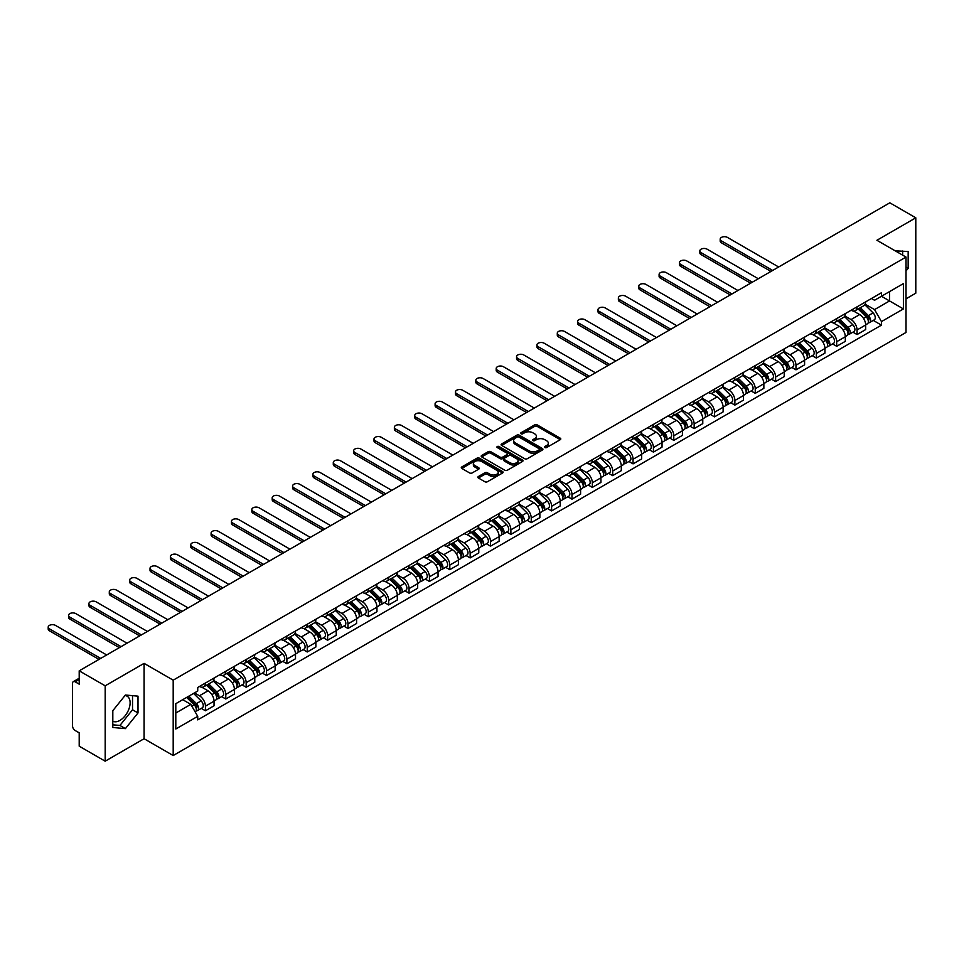 <?xml version="1.0" encoding="UTF-8"?>
<svg xmlns="http://www.w3.org/2000/svg" width="964" height="964" viewBox="0 0 964 964"><rect width="100%" height="100%" fill="white"/><g stroke="black" fill="none" stroke-linecap="round" stroke-linejoin="round"><path stroke-width="1.45" d="M544.853 447.537A1.265 0.735 0 0 0 546.648 447.537L560.265 439.68A1.808 1.048 0 0 0 560.795 438.945A1.808 1.048 0 0 0 560.265 438.198L537.201 424.883A1.808 1.048 0 0 0 534.634 424.883L521.03 432.752A1.265 0.735 0 0 0 522.825 433.788L524.585 432.764A5.796 3.35 0 0 1 532.779 432.764L534.707 433.872A5.796 3.35 0 0 1 536.406 436.246A5.796 3.35 0 0 1 534.707 438.608L532.947 439.632A1.265 0.735 0 0 0 534.731 440.668L536.502 439.644A5.796 3.35 0 0 1 544.696 439.644L546.624 440.753A5.796 3.35 0 0 1 548.323 443.127A5.796 3.35 0 0 1 546.624 445.488L544.853 446.513A1.265 0.735 0 0 0 544.853 447.537L544.853 446.513M895.315 250.905A14.4 8.315 -60 0 1 897.279 251.544A14.4 8.315 -60 0 1 898.822 252.93M125.007 695.538A14.4 8.315 -60 0 1 127.128 696.189A14.4 8.315 -60 0 1 129.345 707.721A14.4 8.315 -60 0 1 119.934 720.409A14.4 8.315 -60 0 1 112.812 721.168M478.397 476.517A1.808 1.048 0 0 0 477.867 477.264A1.808 1.048 0 0 0 478.397 477.999L484.868 481.735A1.808 1.048 0 0 0 487.423 481.735L502.545 473.011A1.808 1.048 0 0 0 503.075 472.264A1.808 1.048 0 0 0 502.545 471.529L479.482 458.213A1.808 1.048 0 0 0 476.915 458.213L461.804 466.938A1.808 1.048 0 0 0 461.274 467.685A1.808 1.048 0 0 0 461.804 468.42L469.613 472.938A1.808 1.048 0 0 0 472.179 472.938L478.65 469.203A1.808 1.048 0 0 0 479.18 468.456A1.808 1.048 0 0 0 478.65 467.721L474.77 465.479A4.844 2.796 0 0 1 473.348 463.503A4.844 2.796 0 0 1 476.349 460.913A4.844 2.796 0 0 1 481.626 461.527L496.809 470.287A4.844 2.796 0 0 1 498.231 472.264A4.844 2.796 0 0 1 495.243 474.854A4.844 2.796 0 0 1 489.953 474.252L487.423 472.782A1.808 1.048 0 0 0 484.868 472.782L478.397 476.517L478.397 477.999M173.195 680.162L144.082 663.365L105.184 685.814L79.205 670.824L889.82 202.814L915.8 217.816L876.903 240.277L906.015 257.075L173.195 680.162L173.195 755.535L906.015 332.447L906.015 257.075M524.705 458.731A1.808 1.048 0 0 0 527.272 458.731L542.395 450.007A1.808 1.048 0 0 0 542.925 449.26A1.808 1.048 0 0 0 542.395 448.525L519.331 435.21A1.808 1.048 0 0 0 516.764 435.21L501.642 443.934A1.808 1.048 0 0 0 501.111 444.681A1.808 1.048 0 0 0 501.642 445.416L524.705 458.731M497.737 447.814A1.265 0.735 0 0 1 499.015 447.995L499.015 446.489L522.464 460.021A1.808 1.048 0 0 1 522.994 460.768A1.808 1.048 0 0 1 522.464 461.503L507.353 470.239A1.808 1.048 0 0 1 504.787 470.239L481.723 456.924L481.723 455.442A1.808 1.048 0 0 0 481.193 456.177A1.808 1.048 0 0 0 481.723 456.924M481.723 455.442L488.194 451.706A1.808 1.048 0 0 1 490.76 451.706L500.111 457.105A1.808 1.048 0 0 0 502.678 457.105L506.968 454.622A1.808 1.048 0 0 0 507.498 453.887A1.808 1.048 0 0 0 506.968 453.14L497.231 447.525A1.265 0.735 0 0 1 499.015 446.489M105.184 685.814L105.184 761.186L79.205 746.184L79.205 732.845L75.156 730.507A3.687 2.133 -120 0 1 72.553 725.988L72.553 683.331A3.687 2.133 -120 0 1 73.312 681.644L79.205 678.246M906.015 298.828L915.8 293.177L915.8 217.816M105.184 761.186L144.082 738.725L173.195 755.535M79.205 670.824L79.205 684.163L75.156 681.825A3.687 2.133 -120 0 0 73.312 681.644M857.056 306.817A8.495 4.904 60 0 1 855.297 310.625L863.913 305.66A8.495 4.904 -120 0 0 865.672 301.84M844.838 315.963L851.055 319.554A8.495 4.904 60 0 1 857.056 329.953L865.672 324.976A8.495 4.904 -120 0 0 859.671 314.577L853.501 311.023M865.672 324.976L865.672 329.58L857.056 334.556L852.923 332.17M855.297 310.625A8.495 4.904 60 0 1 851.116 310.251M857.056 329.953L857.056 334.556M836.692 318.578A8.495 4.904 60 0 1 834.932 322.386L843.548 317.409A8.495 4.904 -120 0 0 845.308 313.601M832.571 343.919L836.692 346.305L845.308 341.34L845.308 336.737A8.495 4.904 -120 0 0 839.307 326.338L833.137 322.771M834.932 322.386A8.495 4.904 60 0 1 830.751 322M824.473 327.724L830.691 331.315A8.495 4.904 60 0 1 836.692 341.714L836.692 346.305M816.327 330.327A8.495 4.904 60 0 1 814.58 334.147L823.184 329.17A8.495 4.904 -120 0 0 824.943 325.362M812.206 355.68L816.327 358.066L824.943 353.089L824.943 348.498A8.495 4.904 -120 0 0 818.942 338.099L812.773 334.532M814.58 334.147A8.495 4.904 60 0 1 810.399 333.761M804.109 339.473L810.326 343.064A8.495 4.904 60 0 1 816.327 353.463L816.327 358.066M795.975 342.087A8.495 4.904 60 0 1 794.216 345.895L802.831 340.931A8.495 4.904 -120 0 0 804.579 337.111M791.842 367.441L795.975 369.827L804.591 364.85L804.591 360.247A8.495 4.904 -120 0 0 798.578 349.848L792.408 346.293M794.216 345.895A8.495 4.904 60 0 1 790.034 345.522M783.744 351.233L789.962 354.824A8.495 4.904 60 0 1 795.975 365.223L795.975 369.827M775.61 353.848A8.495 4.904 60 0 1 773.851 357.656L782.467 352.679A8.495 4.904 -120 0 0 784.226 348.872M771.477 379.189L775.61 381.575L784.226 376.599L784.226 372.008A8.495 4.904 -120 0 0 778.213 361.608L772.056 358.042M773.851 357.656A8.495 4.904 60 0 1 769.67 357.27M763.38 362.994L769.597 366.585A8.495 4.904 60 0 1 775.61 376.984L775.61 381.575M755.246 365.597A8.495 4.904 60 0 1 753.486 369.417L762.102 364.44A8.495 4.904 -120 0 0 763.862 360.632M751.113 390.95L755.246 393.336L763.862 388.359L763.862 383.768A8.495 4.904 -120 0 0 757.849 373.369L751.691 369.802M753.486 369.417A8.495 4.904 60 0 1 749.305 369.031M743.015 374.743L749.233 378.334A8.495 4.904 60 0 1 755.246 388.733L755.246 393.336M734.881 377.358A8.495 4.904 60 0 1 733.122 381.166L741.738 376.201A8.495 4.904 -120 0 0 743.497 372.381M730.748 402.711L734.881 405.097L743.497 400.12L743.497 395.517A8.495 4.904 -120 0 0 737.484 385.118L731.327 381.563M733.122 381.166A8.495 4.904 60 0 1 728.941 380.792M722.651 386.504L728.88 390.095A8.495 4.904 60 0 1 734.881 400.494L734.881 405.097M714.517 389.119A8.495 4.904 60 0 1 712.758 392.926L721.373 387.95A8.495 4.904 -120 0 0 723.133 384.142M710.384 414.46L714.517 416.846L723.133 411.869L723.133 407.278A8.495 4.904 -120 0 0 717.132 396.879L710.962 393.312M712.758 392.926A8.495 4.904 60 0 1 708.576 392.541M702.286 398.265L708.516 401.855A8.495 4.904 60 0 1 714.517 412.255L714.517 416.846M694.152 400.867A8.495 4.904 60 0 1 692.393 404.687L701.009 399.711A8.495 4.904 -120 0 0 702.768 395.903M690.019 426.221L694.152 428.606L702.768 423.63L702.768 419.039A8.495 4.904 -120 0 0 696.767 408.64L690.598 405.073M692.393 404.687A8.495 4.904 60 0 1 688.212 404.302M681.922 410.013L688.151 413.604A8.495 4.904 60 0 1 694.152 424.003L694.152 428.606M673.788 412.628A8.495 4.904 60 0 1 672.029 416.436L680.644 411.471A8.495 4.904 -120 0 0 682.404 407.652M669.655 437.981L673.788 440.367L682.404 435.391L682.404 430.788A8.495 4.904 -120 0 0 676.403 420.388L670.233 416.834M672.029 416.436A8.495 4.904 60 0 1 667.847 416.062M661.557 421.774L667.787 425.365A8.495 4.904 60 0 1 673.788 435.764L673.788 440.367M653.423 424.389A8.495 4.904 60 0 1 651.664 428.197L660.28 423.22A8.495 4.904 -120 0 0 662.039 419.412M649.29 449.73L653.423 452.116L662.039 447.139L662.039 442.548A8.495 4.904 -120 0 0 656.038 432.149L649.869 428.582M651.664 428.197A8.495 4.904 60 0 1 647.483 427.811M641.205 433.523L647.422 437.126A8.495 4.904 60 0 1 653.423 447.525L653.423 452.116M633.059 436.138A8.495 4.904 60 0 1 631.299 439.958L639.915 434.981A8.495 4.904 -120 0 0 641.675 431.173M628.938 461.491L633.059 463.877L641.675 458.9L641.675 454.309A8.495 4.904 -120 0 0 635.674 443.898L629.504 440.343M631.299 439.958A8.495 4.904 60 0 1 627.118 439.572M620.84 445.284L627.058 448.875A8.495 4.904 60 0 1 633.059 459.274L633.059 463.877M612.694 447.899A8.495 4.904 60 0 1 610.935 451.706L619.551 446.742A8.495 4.904 -120 0 0 621.31 442.922M608.573 473.252L612.694 475.638L621.31 470.661L621.31 466.058A8.495 4.904 -120 0 0 615.309 455.659L609.14 452.104M610.935 451.706A8.495 4.904 60 0 1 606.766 451.333M600.476 457.044L606.693 460.635A8.495 4.904 60 0 1 612.694 471.034L612.694 475.638M592.33 459.659A8.495 4.904 60 0 1 590.583 463.467L599.198 458.49A8.495 4.904 -120 0 0 600.946 454.683M588.209 485L592.342 487.386L600.946 482.41L600.946 477.819A8.495 4.904 -120 0 0 594.945 467.42L588.775 463.853M590.583 463.467A8.495 4.904 60 0 1 586.401 463.082M580.111 468.793L586.329 472.396A8.495 4.904 60 0 1 592.342 482.795L592.342 487.386M571.977 471.408A8.495 4.904 60 0 1 570.218 475.228L578.834 470.251A8.495 4.904 -120 0 0 580.593 466.443M567.844 496.761L571.977 499.147L580.593 494.171L580.593 489.579A8.495 4.904 -120 0 0 574.58 479.168L568.423 475.613M570.218 475.228A8.495 4.904 60 0 1 566.037 474.842M559.747 480.554L565.964 484.145A8.495 4.904 60 0 1 571.977 494.544L571.977 499.147M551.613 483.169A8.495 4.904 60 0 1 549.854 486.977L558.469 482A8.495 4.904 -120 0 0 560.229 478.192M547.48 508.522L551.613 510.908L560.229 505.931L560.229 501.328A8.495 4.904 -120 0 0 554.216 490.929L548.058 487.374M549.854 486.977A8.495 4.904 60 0 1 545.672 486.591M539.382 492.315L545.6 495.906A8.495 4.904 60 0 1 551.613 506.305L551.613 510.908M531.248 494.93A8.495 4.904 60 0 1 529.489 498.737L538.105 493.761A8.495 4.904 -120 0 0 539.864 489.953M527.115 520.271L531.248 522.657L539.864 517.68L539.864 513.089A8.495 4.904 -120 0 0 533.851 502.69L527.694 499.123M529.489 498.737A8.495 4.904 60 0 1 525.308 498.352M519.018 504.064L525.235 507.667A8.495 4.904 60 0 1 531.248 518.066L531.248 522.657M510.884 506.678A8.495 4.904 60 0 1 509.125 510.498L517.74 505.522A8.495 4.904 -120 0 0 519.5 501.702M506.751 532.032L510.884 534.418L519.5 529.441L519.5 524.85A8.495 4.904 -120 0 0 513.499 514.439L507.329 510.884M509.125 510.498A8.495 4.904 60 0 1 504.943 510.113M498.653 515.824L504.883 519.415A8.495 4.904 60 0 1 510.884 529.814L510.884 534.418M490.519 518.439A8.495 4.904 60 0 1 488.76 522.247L497.376 517.27A8.495 4.904 -120 0 0 499.135 513.463M486.386 543.792L490.519 546.166L499.135 541.202L499.135 536.599A8.495 4.904 -120 0 0 493.134 526.199L486.965 522.645M488.76 522.247A8.495 4.904 60 0 1 484.579 521.861M478.289 527.585L484.518 531.176A8.495 4.904 60 0 1 490.519 541.575L490.519 546.166M470.155 530.2A8.495 4.904 60 0 1 468.396 534.008L477.011 529.031A8.495 4.904 -120 0 0 478.771 525.223M466.022 555.541L470.155 557.927L478.771 552.95L478.771 548.359A8.495 4.904 -120 0 0 472.77 537.96L466.6 534.393M468.396 534.008A8.495 4.904 60 0 1 464.214 533.622M457.924 539.334L464.154 542.937A8.495 4.904 60 0 1 470.155 553.336L470.155 557.927M449.79 541.949A8.495 4.904 60 0 1 448.031 545.769L456.647 540.792A8.495 4.904 -120 0 0 458.406 536.972M445.657 567.302L449.79 569.688L458.406 564.711L458.406 560.12A8.495 4.904 -120 0 0 452.405 549.709L446.236 546.154M448.031 545.769A8.495 4.904 60 0 1 443.85 545.383M437.56 551.095L443.789 554.686A8.495 4.904 60 0 1 449.79 565.085L449.79 569.688M429.426 553.71A8.495 4.904 60 0 1 427.667 557.517L436.282 552.541A8.495 4.904 -120 0 0 438.042 548.733M425.293 579.063L429.426 581.437L438.042 576.472L438.042 571.869A8.495 4.904 -120 0 0 432.041 561.47L425.871 557.915M427.667 557.517A8.495 4.904 60 0 1 423.485 557.132M417.207 562.856L423.425 566.446A8.495 4.904 60 0 1 429.426 576.846L429.426 581.437M409.061 565.47A8.495 4.904 60 0 1 407.302 569.278L415.918 564.302A8.495 4.904 -120 0 0 417.677 560.494M404.94 590.812L409.061 593.197L417.677 588.221L417.677 583.63A8.495 4.904 -120 0 0 411.676 573.231L405.507 569.664M407.302 569.278A8.495 4.904 60 0 1 403.121 568.893M396.843 574.604L403.06 578.207A8.495 4.904 60 0 1 409.061 588.606L409.061 593.197M388.697 577.219A8.495 4.904 60 0 1 386.95 581.039L395.553 576.062A8.495 4.904 -120 0 0 397.313 572.242M384.576 602.572L388.697 604.958L397.313 599.982L397.313 595.378A8.495 4.904 -120 0 0 391.312 584.979L385.142 581.425M386.95 581.039A8.495 4.904 60 0 1 382.768 580.653M376.478 586.365L382.696 589.956A8.495 4.904 60 0 1 388.697 600.355L388.697 604.958M368.344 588.98A8.495 4.904 60 0 1 366.585 592.788L375.201 587.811A8.495 4.904 -120 0 0 376.948 584.003M364.211 614.333L368.344 616.707L376.96 611.742L376.96 607.139A8.495 4.904 -120 0 0 370.947 596.74L364.778 593.185M366.585 592.788A8.495 4.904 60 0 1 362.404 592.402M356.114 598.126L362.331 601.717A8.495 4.904 60 0 1 368.344 612.116L368.344 616.707M347.98 600.741A8.495 4.904 60 0 1 346.221 604.548L354.836 599.572A8.495 4.904 -120 0 0 356.596 595.764M343.847 626.082L347.98 628.468L356.596 623.491L356.596 618.9A8.495 4.904 -120 0 0 350.583 608.501L344.425 604.934M346.221 604.548A8.495 4.904 60 0 1 342.039 604.163M335.749 609.875L341.967 613.466A8.495 4.904 60 0 1 347.98 623.877L347.98 628.468M327.615 612.489A8.495 4.904 60 0 1 325.856 616.309L334.472 611.333A8.495 4.904 -120 0 0 336.231 607.513M323.482 637.843L327.615 640.229L336.231 635.252L336.231 630.649A8.495 4.904 -120 0 0 330.218 620.25L324.061 616.695M325.856 616.309A8.495 4.904 60 0 1 321.675 615.924M315.385 621.635L321.602 625.226A8.495 4.904 60 0 1 327.615 635.625L327.615 640.229M307.251 624.25A8.495 4.904 60 0 1 305.492 628.058L314.107 623.081A8.495 4.904 -120 0 0 315.867 619.274M303.118 649.591L307.251 651.977L315.867 647.013L315.867 642.41A8.495 4.904 -120 0 0 309.854 632.01L303.696 628.456M305.492 628.058A8.495 4.904 60 0 1 301.31 627.672M295.02 633.396L301.25 636.987A8.495 4.904 60 0 1 307.251 647.386L307.251 651.977M286.886 635.999A8.495 4.904 60 0 1 285.127 639.819L293.743 634.842A8.495 4.904 -120 0 0 295.502 631.034M282.753 661.352L286.886 663.738L295.502 658.761L295.502 654.17A8.495 4.904 -120 0 0 289.501 643.771L283.332 640.204M285.127 639.819A8.495 4.904 60 0 1 280.946 639.433M274.656 645.145L280.886 648.736A8.495 4.904 60 0 1 286.886 659.147L286.886 663.738M266.522 647.76A8.495 4.904 60 0 1 264.763 651.568L273.378 646.603A8.495 4.904 -120 0 0 275.138 642.783M262.389 673.113L266.522 675.499L275.138 670.522L275.138 665.919A8.495 4.904 -120 0 0 269.137 655.52L262.967 651.965M264.763 651.568A8.495 4.904 60 0 1 260.581 651.194M254.291 656.906L260.521 660.497A8.495 4.904 60 0 1 266.522 670.896L266.522 675.499M246.157 659.521A8.495 4.904 60 0 1 244.398 663.328L253.014 658.352A8.495 4.904 -120 0 0 254.773 654.544M242.024 684.862L246.157 687.248L254.773 682.283L254.773 677.68A8.495 4.904 -120 0 0 248.772 667.281L242.603 663.726M244.398 663.328A8.495 4.904 60 0 1 240.217 662.943M233.927 668.667L240.157 672.257A8.495 4.904 60 0 1 246.157 682.657L246.157 687.248M225.793 671.269A8.495 4.904 60 0 1 224.034 675.089L232.649 670.113A8.495 4.904 -120 0 0 234.409 666.305M221.66 696.623L225.793 699.008L234.409 694.032L234.409 689.441A8.495 4.904 -120 0 0 228.408 679.042L222.238 675.475M224.034 675.089A8.495 4.904 60 0 1 219.852 674.704M213.574 680.415L219.792 684.006A8.495 4.904 60 0 1 225.793 694.417L225.793 699.008M205.428 683.03A8.495 4.904 60 0 1 203.669 686.838L212.285 681.873A8.495 4.904 -120 0 0 214.044 678.054M201.307 708.383L205.428 710.769L214.044 705.793L214.044 701.19A8.495 4.904 -120 0 0 208.043 690.79L201.874 687.236M203.669 686.838A8.495 4.904 60 0 1 199.488 686.464M194.463 692.899L199.428 695.767A8.495 4.904 60 0 1 205.428 706.166L205.428 710.769M871.48 298.491L874.553 300.262L903.401 283.609L889.567 291.598L889.567 300.937L874.553 309.601L865.19 304.202M175.797 713.023L190.812 704.359L197.728 716.348L175.797 729.001L175.797 703.684L197.728 691.019L197.728 687.477L881.47 292.731L881.47 296.261L903.401 308.926L881.47 321.59L874.553 309.601M903.401 283.609L903.401 308.926M197.728 716.348L197.728 719.879L881.47 325.133L881.47 321.59M906.015 270.98L908.16 268.305L908.16 251.508L895.207 250.833M144.082 663.365L144.082 738.725M112.812 727.495L125.416 728.615L138.009 712.95L138.009 696.153L125.416 695.02L112.812 710.697L112.812 727.495M190.812 704.359L182.714 699.683M873.288 320.409L881.47 325.133M902.678 255.159L902.678 251.014M906.015 267.064L908.16 268.305M112.812 724.82L119.934 725.446L132.526 709.781L132.526 695.659M119.934 725.446L125.416 728.615M132.526 709.781L138.009 712.95M545.371 447.718L546.624 446.995A5.796 3.35 0 0 0 548.323 444.633L548.323 443.127M536.406 436.246L536.406 437.752A5.796 3.35 0 0 1 534.707 440.114L533.453 440.837M560.265 438.198L560.265 439.68L537.201 426.401A1.808 1.048 0 0 0 534.634 426.401L521.536 433.957M542.395 448.525L542.395 450.007L519.331 436.716A1.808 1.048 0 0 0 516.764 436.716L501.666 445.428L501.642 443.934M539.189 449.778A1.265 0.735 0 0 0 539.189 448.742L518.945 437.053A1.265 0.735 0 0 0 517.15 437.053L515.294 438.126A5.796 3.35 0 0 0 513.595 440.5A5.796 3.35 0 0 0 515.294 442.862L529.128 450.851A5.796 3.35 0 0 0 537.334 450.851L539.189 449.778L539.189 451.285A1.265 0.735 0 0 0 539.563 450.766L539.563 449.26M513.595 440.5L513.595 442.006A5.796 3.35 0 0 0 515.294 444.368L515.294 442.862M539.189 451.285L537.334 452.357A5.796 3.35 0 0 1 529.128 452.357L515.294 444.368M481.747 456.936L488.194 453.213L488.194 451.706M507.498 453.887L507.498 455.394A1.808 1.048 0 0 1 506.968 456.129L502.678 458.611A1.808 1.048 0 0 1 500.111 458.611L490.76 453.213A1.808 1.048 0 0 0 488.194 453.213M499.015 447.995L522.44 461.515M509.811 462.708A4.844 2.796 0 0 0 515.101 463.31A4.844 2.796 0 0 0 518.09 460.732A4.844 2.796 0 0 0 516.668 458.756L511.318 455.659A1.808 1.048 0 0 0 508.763 455.659L504.461 458.141A1.808 1.048 0 0 0 503.931 458.876A1.808 1.048 0 0 0 504.461 459.623L509.811 462.708L509.811 464.214A4.844 2.796 0 0 0 515.101 464.817A4.844 2.796 0 0 0 518.09 462.238L518.09 460.732M503.931 458.876L503.931 460.382A1.808 1.048 0 0 0 504.461 461.129L504.461 459.623M509.811 464.214L504.461 461.129M498.231 472.264L498.231 473.77A4.844 2.796 0 0 1 495.243 476.361A4.844 2.796 0 0 1 489.953 475.758L487.423 474.288A1.808 1.048 0 0 0 484.868 474.288L478.421 478.011M473.348 463.503L473.348 465.01A4.844 2.796 0 0 0 474.77 466.986L474.77 465.479M478.65 467.721L478.65 469.203L474.77 466.986M502.545 471.529L502.545 473.011L479.482 459.72A1.808 1.048 0 0 0 476.915 459.72L461.828 468.432L461.804 466.938M858.153 308.986L866.178 316.891A4.615 2.663 60 0 1 867.395 323.82L865.672 324.808M859.755 310.565L863.154 312.529M778.671 266.992L727.434 237.409A4.242 2.446 -0 0 0 722.807 236.879A4.242 2.446 -0 0 0 720.192 239.144A4.242 2.446 -0 0 0 721.434 240.88L772.67 270.45M859.044 308.468L867.829 317.132A2.217 1.277 60 0 1 868.419 320.458A2.217 1.277 60 0 1 868.215 320.53M860.37 307.697L868.395 315.614A4.615 2.663 60 0 1 869.612 322.53A4.615 2.663 60 0 1 868.215 322.687M864.865 304.781L873.095 312.902A4.615 2.663 60 0 1 874.312 319.819L869.612 322.53M770.971 271.438L721.434 242.832A4.242 2.446 180 0 1 720.192 241.096L720.192 239.144M837.788 320.735L845.814 328.652A4.615 2.663 60 0 1 847.031 335.568L845.308 336.569M839.391 322.313L842.789 324.278M758.307 278.741L707.07 249.17A4.242 2.446 -0 0 0 702.443 248.64A4.242 2.446 -0 0 0 699.828 250.893A4.242 2.446 -0 0 0 701.069 252.628L752.306 282.211M838.68 320.229L847.464 328.893A2.217 1.277 60 0 1 848.055 332.206A2.217 1.277 60 0 1 847.85 332.291M840.006 319.458L848.031 327.374A4.615 2.663 60 0 1 849.248 334.291A4.615 2.663 60 0 1 847.862 334.436M844.5 316.541L852.73 324.663A4.615 2.663 60 0 1 853.947 331.58L849.248 334.291M750.607 283.187L701.069 254.592A4.242 2.446 180 0 1 699.828 252.857L699.828 250.893M817.424 332.496L825.449 340.413A4.615 2.663 60 0 1 826.666 347.329L824.943 348.317M819.026 334.074L822.425 336.038M737.942 290.501L686.717 260.919A4.242 2.446 -0 0 0 682.09 260.388A4.242 2.446 -0 0 0 679.463 262.654A4.242 2.446 -0 0 0 680.705 264.389L731.941 293.972M818.316 331.978L827.1 340.654A2.217 1.277 60 0 1 827.69 343.967A2.217 1.277 60 0 1 827.486 344.052M819.653 331.218L827.666 339.123A4.615 2.663 60 0 1 828.883 346.052A4.615 2.663 60 0 1 827.498 346.197M824.136 328.29L832.366 336.412A4.615 2.663 60 0 1 833.583 343.329L828.883 346.052M730.242 294.948L680.705 266.353A4.242 2.446 180 0 1 679.463 264.618L679.463 262.654M797.071 344.256L805.085 352.161A4.615 2.663 60 0 1 806.302 359.09L804.579 360.078M798.662 345.835L802.06 347.799M717.577 302.262L666.353 272.679A4.242 2.446 -0 0 0 661.726 272.149A4.242 2.446 -0 0 0 659.099 274.415A4.242 2.446 -0 0 0 660.34 276.15L711.577 305.721M797.951 343.738L806.735 352.402A2.217 1.277 60 0 1 807.326 355.728A2.217 1.277 60 0 1 807.121 355.8M799.289 342.967L807.302 350.884A4.615 2.663 60 0 1 808.519 357.801A4.615 2.663 60 0 1 807.133 357.957M803.771 340.051L812.001 348.173A4.615 2.663 60 0 1 813.218 355.089L808.519 357.801M709.878 306.709L660.34 278.102A4.242 2.446 180 0 1 659.099 276.367L659.099 274.415M776.707 356.005L784.72 363.922A4.615 2.663 60 0 1 785.937 370.839L784.214 371.839M778.297 357.584L781.708 359.548M697.225 314.011L645.988 284.44A4.242 2.446 -0 0 0 641.361 283.898A4.242 2.446 -0 0 0 638.734 286.163A4.242 2.446 -0 0 0 639.976 287.899L691.212 317.481M777.587 355.499L786.371 364.163A2.217 1.277 60 0 1 786.961 367.477A2.217 1.277 60 0 1 786.757 367.561M778.924 354.728L786.937 362.645A4.615 2.663 60 0 1 788.166 369.561A4.615 2.663 60 0 1 786.769 369.706M783.407 351.812L791.637 359.933A4.615 2.663 60 0 1 792.854 366.85L788.166 369.561M689.513 318.457L639.976 289.863A4.242 2.446 180 0 1 638.734 288.128L638.734 286.163M756.342 367.766L764.356 375.683A4.615 2.663 60 0 1 765.573 382.6L763.862 383.588M757.933 369.345L761.343 371.309M676.861 325.772L625.624 296.189A4.242 2.446 -0 0 0 620.997 295.659A4.242 2.446 -0 0 0 618.37 297.924A4.242 2.446 -0 0 0 619.623 299.659L670.848 329.242M757.234 367.248L766.019 375.912A2.217 1.277 60 0 1 766.597 379.238A2.217 1.277 60 0 1 766.392 379.322M758.56 366.489L766.585 374.394A4.615 2.663 60 0 1 767.802 381.322A4.615 2.663 60 0 1 766.404 381.467M763.042 363.561L771.284 371.682A4.615 2.663 60 0 1 772.501 378.599L767.802 381.322M669.161 330.218L619.623 301.624A4.242 2.446 180 0 1 618.37 299.888L618.37 297.924M735.978 379.527L744.003 387.432A4.615 2.663 60 0 1 745.22 394.36L743.497 395.348M737.581 381.105L740.979 383.07M656.496 337.533L605.259 307.95A4.242 2.446 -0 0 0 600.632 307.42A4.242 2.446 -0 0 0 598.005 309.685A4.242 2.446 -0 0 0 599.259 311.42L650.483 340.991M736.87 379.009L745.654 387.673A2.217 1.277 60 0 1 746.232 390.998A2.217 1.277 60 0 1 746.028 391.071M738.195 378.237L746.22 386.154A4.615 2.663 60 0 1 747.437 393.071A4.615 2.663 60 0 1 746.04 393.228M742.678 375.321L750.92 383.443A4.615 2.663 60 0 1 752.137 390.36L747.437 393.071M648.796 341.979L599.259 313.372A4.242 2.446 180 0 1 598.005 311.637L598.005 309.685M715.613 391.276L723.639 399.192A4.615 2.663 60 0 1 724.856 406.109L723.133 407.109M717.216 392.854L720.614 394.818M636.132 349.281L584.895 319.711A4.242 2.446 -0 0 0 580.268 319.168A4.242 2.446 -0 0 0 577.653 321.434A4.242 2.446 -0 0 0 578.894 323.169L630.131 352.752M716.505 390.769L725.289 399.433A2.217 1.277 60 0 1 725.868 402.747A2.217 1.277 60 0 1 725.663 402.832M717.831 389.998L725.856 397.915A4.615 2.663 60 0 1 727.073 404.832A4.615 2.663 60 0 1 725.675 404.976M722.325 387.082L730.555 395.204A4.615 2.663 60 0 1 731.772 402.121L727.073 404.832M628.432 353.728L578.894 325.133A4.242 2.446 180 0 1 577.653 323.398L577.653 321.434M695.249 403.036L703.274 410.953A4.615 2.663 60 0 1 704.491 417.87L702.768 418.858M696.851 404.615L700.25 406.579M615.767 361.042L564.53 331.459A4.242 2.446 -0 0 0 559.903 330.929A4.242 2.446 -0 0 0 557.288 333.195A4.242 2.446 -0 0 0 558.53 334.93L609.766 364.513M696.141 402.518L704.925 411.182A2.217 1.277 60 0 1 705.503 414.508A2.217 1.277 60 0 1 705.311 414.592M697.466 401.759L705.491 409.664A4.615 2.663 60 0 1 706.708 416.593A4.615 2.663 60 0 1 705.311 416.737M701.961 398.831L710.191 406.953A4.615 2.663 60 0 1 711.408 413.869L706.708 416.593M608.067 365.489L558.53 336.894A4.242 2.446 180 0 1 557.288 335.159L557.288 333.195M674.884 414.797L682.91 422.702A4.615 2.663 60 0 1 684.127 429.631L682.404 430.619M676.487 416.376L679.885 418.328M595.403 372.803L544.166 343.22A4.242 2.446 -0 0 0 539.539 342.69A4.242 2.446 -0 0 0 536.924 344.955A4.242 2.446 -0 0 0 538.165 346.691L589.402 376.261M675.776 414.279L684.561 422.943A2.217 1.277 60 0 1 685.139 426.269A2.217 1.277 60 0 1 684.946 426.341M677.102 413.508L685.127 421.425A4.615 2.663 60 0 1 686.344 428.341A4.615 2.663 60 0 1 684.946 428.498M681.596 410.592L689.826 418.713A4.615 2.663 60 0 1 691.043 425.63L686.344 428.341M587.703 377.249L538.165 348.643A4.242 2.446 180 0 1 536.924 346.907L536.924 344.955M654.52 426.546L662.545 434.463A4.615 2.663 60 0 1 663.762 441.379L662.039 442.38M656.123 428.124L659.521 430.089M575.038 384.552L523.801 354.981A4.242 2.446 -0 0 0 519.174 354.439A4.242 2.446 -0 0 0 516.559 356.704A4.242 2.446 -0 0 0 517.801 358.439L569.037 388.022M655.412 426.04L664.196 434.704A2.217 1.277 60 0 1 664.786 438.018A2.217 1.277 60 0 1 664.582 438.102M656.737 425.269L664.762 433.185A4.615 2.663 60 0 1 665.979 440.102A4.615 2.663 60 0 1 664.582 440.247M661.232 422.353L669.462 430.474A4.615 2.663 60 0 1 670.679 437.391L665.979 440.102M567.338 388.998L517.801 360.403A4.242 2.446 180 0 1 516.559 358.668L516.559 356.704M634.155 438.307L642.181 446.224A4.615 2.663 60 0 1 643.398 453.14L641.675 454.128M635.758 439.885L639.156 441.849M554.674 396.312L503.437 366.73A4.242 2.446 -0 0 0 498.81 366.2A4.242 2.446 -0 0 0 496.195 368.465A4.242 2.446 -0 0 0 497.436 370.2L548.673 399.783M635.047 437.789L643.832 446.453A2.217 1.277 60 0 1 644.422 449.778A2.217 1.277 60 0 1 644.217 449.863M636.373 437.029L644.398 444.934A4.615 2.663 60 0 1 645.615 451.863A4.615 2.663 60 0 1 644.229 452.008M640.867 434.101L649.097 442.223A4.615 2.663 60 0 1 650.314 449.14L645.615 451.863M546.974 400.759L497.436 372.152A4.242 2.446 180 0 1 496.195 370.429L496.195 368.465M613.791 450.068L621.816 457.972A4.615 2.663 60 0 1 623.033 464.901L621.31 465.889M615.394 451.646L618.792 453.598M534.309 408.073L483.084 378.491A4.242 2.446 -0 0 0 478.457 377.96A4.242 2.446 -0 0 0 475.83 380.226A4.242 2.446 -0 0 0 477.072 381.961L528.308 411.532M614.683 449.549L623.467 458.213A2.217 1.277 60 0 1 624.057 461.539A2.217 1.277 60 0 1 623.853 461.611M616.02 448.778L624.033 456.695A4.615 2.663 60 0 1 625.25 463.612A4.615 2.663 60 0 1 623.865 463.756M620.503 445.862L628.733 453.984A4.615 2.663 60 0 1 629.95 460.9L625.25 463.612M526.609 412.52L477.072 383.913A4.242 2.446 180 0 1 475.83 382.178L475.83 380.226M593.426 461.816L601.452 469.733A4.615 2.663 60 0 1 602.669 476.65L600.946 477.65M595.029 463.395L598.427 465.359M513.945 419.822L462.72 390.251A4.242 2.446 -0 0 0 458.093 389.709A4.242 2.446 -0 0 0 455.466 391.974A4.242 2.446 -0 0 0 456.707 393.71L507.944 423.292M594.318 461.31L603.103 469.974A2.217 1.277 60 0 1 603.693 473.288A2.217 1.277 60 0 1 603.488 473.372M595.656 460.539L603.669 468.456A4.615 2.663 60 0 1 604.886 475.373A4.615 2.663 60 0 1 603.5 475.517M600.138 457.623L608.368 465.733A4.615 2.663 60 0 1 609.585 472.661L604.886 475.373M506.245 424.268L456.707 395.674A4.242 2.446 180 0 1 455.466 393.939L455.466 391.974M573.074 473.577L581.087 481.494A4.615 2.663 60 0 1 582.304 488.411L580.581 489.399M574.664 475.156L578.075 477.12M493.58 431.583L442.356 402A4.242 2.446 -0 0 0 437.728 401.47A4.242 2.446 -0 0 0 435.101 403.735A4.242 2.446 -0 0 0 436.343 405.47L487.579 435.053M573.954 473.059L582.738 481.723A2.217 1.277 60 0 1 583.328 485.049A2.217 1.277 60 0 1 583.124 485.133M575.291 472.3L583.304 480.205A4.615 2.663 60 0 1 584.521 487.133A4.615 2.663 60 0 1 583.136 487.278M579.774 469.372L588.004 477.493A4.615 2.663 60 0 1 589.221 484.41L584.521 487.133M485.88 436.029L436.343 407.423A4.242 2.446 180 0 1 435.101 405.699L435.101 403.735M552.709 485.338L560.723 493.243A4.615 2.663 60 0 1 561.94 500.159L560.229 501.159M554.3 486.904L557.71 488.869M473.228 443.344L421.991 413.761A4.242 2.446 -0 0 0 417.364 413.231A4.242 2.446 -0 0 0 414.737 415.496A4.242 2.446 -0 0 0 415.978 417.231L467.215 446.802M553.589 484.82L562.374 493.484A2.217 1.277 60 0 1 562.964 496.809A2.217 1.277 60 0 1 562.759 496.882M554.927 484.048L562.952 491.965A4.615 2.663 60 0 1 564.169 498.882A4.615 2.663 60 0 1 562.771 499.027M559.409 481.132L567.651 489.254A4.615 2.663 60 0 1 568.868 496.171L564.169 498.882M465.516 447.79L415.978 419.183A4.242 2.446 180 0 1 414.737 417.448L414.737 415.496M532.345 497.087L540.358 505.003A4.615 2.663 60 0 1 541.575 511.92L539.864 512.92M533.948 498.665L537.346 500.629M452.863 455.092L401.627 425.51A4.242 2.446 -0 0 0 396.999 424.979A4.242 2.446 -0 0 0 394.372 427.245A4.242 2.446 -0 0 0 395.626 428.98L446.85 458.563M533.237 496.581L542.021 505.244A2.217 1.277 60 0 1 542.599 508.558A2.217 1.277 60 0 1 542.395 508.643M534.562 495.809L542.587 503.726A4.615 2.663 60 0 1 543.804 510.643A4.615 2.663 60 0 1 542.407 510.787M539.045 492.881L547.287 501.003A4.615 2.663 60 0 1 548.504 507.932L543.804 510.643M445.163 459.539L395.626 430.944A4.242 2.446 180 0 1 394.372 429.209L394.372 427.245M511.98 508.847L520.006 516.764A4.615 2.663 60 0 1 521.223 523.681L519.5 524.669M513.583 510.426L516.981 512.39M432.499 466.853L381.262 437.27A4.242 2.446 -0 0 0 376.635 436.74A4.242 2.446 -0 0 0 374.008 439.006A4.242 2.446 -0 0 0 375.261 440.741L426.486 470.324M512.872 508.329L521.657 516.993A2.217 1.277 60 0 1 522.235 520.319A2.217 1.277 60 0 1 522.03 520.403M514.198 507.558L522.223 515.475A4.615 2.663 60 0 1 523.44 522.392A4.615 2.663 60 0 1 522.042 522.548M518.692 504.642L526.922 512.764A4.615 2.663 60 0 1 528.139 519.68L523.44 522.392M424.799 471.3L375.261 442.693A4.242 2.446 180 0 1 374.008 440.97L374.008 439.006M491.616 520.596L499.641 528.513A4.615 2.663 60 0 1 500.858 535.43L499.135 536.43M493.219 522.175L496.617 524.139M412.134 478.614L360.898 449.031A4.242 2.446 -0 0 0 356.27 448.501A4.242 2.446 -0 0 0 353.655 450.766A4.242 2.446 -0 0 0 354.897 452.49L406.133 482.072M492.508 520.09L501.292 528.754A2.217 1.277 60 0 1 501.87 532.08A2.217 1.277 60 0 1 501.678 532.152M493.833 519.319L501.858 527.236A4.615 2.663 60 0 1 503.075 534.152A4.615 2.663 60 0 1 501.678 534.297M498.328 516.403L506.558 524.524A4.615 2.663 60 0 1 507.775 531.441L503.075 534.152M404.434 483.06L354.897 454.454A4.242 2.446 180 0 1 353.655 452.719L353.655 450.766M471.251 532.357L479.277 540.274A4.615 2.663 60 0 1 480.494 547.191L478.771 548.191M472.854 533.936L476.252 535.9M391.77 490.363L340.533 460.78A4.242 2.446 -0 0 0 335.906 460.25A4.242 2.446 -0 0 0 333.291 462.515A4.242 2.446 -0 0 0 334.532 464.25L385.769 493.833M472.143 531.851L480.928 540.515A2.217 1.277 60 0 1 481.506 543.829A2.217 1.277 60 0 1 481.313 543.913M473.469 531.08L481.494 538.997A4.615 2.663 60 0 1 482.711 545.913A4.615 2.663 60 0 1 481.313 546.058M477.963 528.152L486.193 536.273A4.615 2.663 60 0 1 487.41 543.202L482.711 545.913M384.07 494.809L334.532 466.214A4.242 2.446 180 0 1 333.291 464.479L333.291 462.515M450.887 544.118L458.912 552.035A4.615 2.663 60 0 1 460.129 558.951L458.406 559.939M452.49 545.696L455.888 547.66M371.405 502.124L320.168 472.541A4.242 2.446 -0 0 0 315.541 472.011A4.242 2.446 -0 0 0 312.926 474.276A4.242 2.446 -0 0 0 314.168 476.011L365.404 505.594M451.779 543.6L460.563 552.264A2.217 1.277 60 0 1 461.141 555.589A2.217 1.277 60 0 1 460.949 555.674M453.104 542.828L461.129 550.745A4.615 2.663 60 0 1 462.346 557.662A4.615 2.663 60 0 1 460.949 557.819M457.599 539.912L465.829 548.034A4.615 2.663 60 0 1 467.046 554.951L462.346 557.662M363.705 506.57L314.168 477.963A4.242 2.446 180 0 1 312.926 476.24L312.926 474.276M430.522 555.867L438.548 563.783A4.615 2.663 60 0 1 439.765 570.7L438.042 571.7M432.125 557.445L435.523 559.409M351.041 513.884L299.804 484.302A4.242 2.446 -0 0 0 295.177 483.771A4.242 2.446 -0 0 0 292.562 486.037A4.242 2.446 -0 0 0 293.803 487.76L345.04 517.343M431.414 555.36L440.199 564.024A2.217 1.277 60 0 1 440.789 567.35A2.217 1.277 60 0 1 440.584 567.422M432.74 554.589L440.765 562.506A4.615 2.663 60 0 1 441.982 569.423A4.615 2.663 60 0 1 440.584 569.567M437.234 551.673L445.464 559.795A4.615 2.663 60 0 1 446.681 566.712L441.982 569.423M343.341 518.331L293.803 489.724A4.242 2.446 180 0 1 292.562 487.989L292.562 486.037M410.158 567.627L418.183 575.544A4.615 2.663 60 0 1 419.4 582.461L417.677 583.461M411.761 569.206L415.159 571.17M330.676 525.633L279.44 496.05A4.242 2.446 -0 0 0 274.812 495.52A4.242 2.446 -0 0 0 272.197 497.786A4.242 2.446 -0 0 0 273.439 499.521L324.675 529.103M411.05 567.109L419.834 575.785A2.217 1.277 60 0 1 420.425 579.099A2.217 1.277 60 0 1 420.22 579.183M412.375 566.35L420.4 574.267A4.615 2.663 60 0 1 421.617 581.184A4.615 2.663 60 0 1 420.232 581.328M416.87 563.422L425.1 571.544A4.615 2.663 60 0 1 426.317 578.472L421.617 581.184M322.976 530.08L273.439 501.485A4.242 2.446 180 0 1 272.197 499.75L272.197 497.786M389.793 579.388L397.819 587.305A4.615 2.663 60 0 1 399.036 594.222L397.313 595.21M391.396 580.967L394.794 582.931M310.312 537.394L259.087 507.811A4.242 2.446 -0 0 0 254.46 507.281A4.242 2.446 -0 0 0 251.833 509.546A4.242 2.446 -0 0 0 253.074 511.282L304.311 540.864M390.685 578.87L399.47 587.534A2.217 1.277 60 0 1 400.06 590.86A2.217 1.277 60 0 1 399.855 590.944M392.023 578.099L400.036 586.016A4.615 2.663 60 0 1 401.253 592.932A4.615 2.663 60 0 1 399.867 593.089M396.505 575.183L404.735 583.304A4.615 2.663 60 0 1 405.952 590.221L401.253 592.932M302.612 541.84L253.074 513.234A4.242 2.446 180 0 1 251.833 511.51L251.833 509.546M369.429 591.137L377.454 599.054A4.615 2.663 60 0 1 378.671 605.97L376.948 606.971M371.032 592.715L374.43 594.68M289.947 549.143L238.723 519.572A4.242 2.446 -0 0 0 234.095 519.042A4.242 2.446 -0 0 0 231.468 521.307A4.242 2.446 -0 0 0 232.71 523.03L283.946 552.613M370.321 590.631L379.105 599.295A2.217 1.277 60 0 1 379.696 602.621A2.217 1.277 60 0 1 379.491 602.693M371.658 589.86L379.671 597.776A4.615 2.663 60 0 1 380.888 604.693A4.615 2.663 60 0 1 379.503 604.838M376.141 586.943L384.371 595.065A4.615 2.663 60 0 1 385.588 601.982L380.888 604.693M282.247 553.589L232.71 524.994A4.242 2.446 180 0 1 231.468 523.259L231.468 521.307M349.076 602.898L357.09 610.814A4.615 2.663 60 0 1 358.307 617.731L356.584 618.731M350.667 604.476L354.077 606.44M269.595 560.903L218.358 531.321A4.242 2.446 -0 0 0 213.731 530.79A4.242 2.446 -0 0 0 211.104 533.056A4.242 2.446 -0 0 0 212.345 534.791L263.582 564.374M349.956 602.38L358.741 611.056A2.217 1.277 60 0 1 359.331 614.369A2.217 1.277 60 0 1 359.126 614.454M351.294 601.62L359.307 609.537A4.615 2.663 60 0 1 360.536 616.454A4.615 2.663 60 0 1 359.138 616.599M355.776 598.692L364.006 606.814A4.615 2.663 60 0 1 365.223 613.743L360.536 616.454M261.883 565.35L212.345 536.755A4.242 2.446 180 0 1 211.104 535.02L211.104 533.056M328.712 614.658L336.725 622.575A4.615 2.663 60 0 1 337.942 629.492L336.231 630.48M330.303 616.237L333.713 618.201M249.23 572.664L197.994 543.081A4.242 2.446 -0 0 0 193.366 542.551A4.242 2.446 -0 0 0 190.739 544.817A4.242 2.446 -0 0 0 191.993 546.552L243.217 576.135M329.604 614.14L338.388 622.804A2.217 1.277 60 0 1 338.967 626.13A2.217 1.277 60 0 1 338.762 626.214M330.929 613.369L338.954 621.286A4.615 2.663 60 0 1 340.172 628.203A4.615 2.663 60 0 1 338.774 628.359M335.412 610.453L343.654 618.575A4.615 2.663 60 0 1 344.871 625.491L340.172 628.203M241.53 577.111L191.993 548.504A4.242 2.446 180 0 1 190.739 546.781L190.739 544.817M308.347 626.407L316.373 634.324A4.615 2.663 60 0 1 317.59 641.241L315.867 642.241M309.95 627.986L313.348 629.95M228.866 584.413L177.629 554.842A4.242 2.446 -0 0 0 173.002 554.312A4.242 2.446 -0 0 0 170.375 556.577A4.242 2.446 -0 0 0 171.628 558.301L222.853 587.883M309.239 625.901L318.024 634.565A2.217 1.277 60 0 1 318.602 637.891A2.217 1.277 60 0 1 318.397 637.963M310.565 625.13L318.59 633.047A4.615 2.663 60 0 1 319.807 639.963A4.615 2.663 60 0 1 318.409 640.108M315.047 622.214L323.289 630.336A4.615 2.663 60 0 1 324.507 637.252L319.807 639.963M221.166 588.859L171.628 560.265A4.242 2.446 180 0 1 170.375 558.53L170.375 556.577M287.983 638.168L296.008 646.085A4.615 2.663 60 0 1 297.225 653.002L295.502 654.002M289.586 639.747L292.984 641.711M208.501 596.174L157.265 566.591A4.242 2.446 -0 0 0 152.637 566.061A4.242 2.446 -0 0 0 150.023 568.326A4.242 2.446 -0 0 0 151.264 570.061L202.5 599.644M288.875 637.65L297.659 646.326A2.217 1.277 60 0 1 298.238 649.64A2.217 1.277 60 0 1 298.033 649.724M290.2 636.891L298.225 644.808A4.615 2.663 60 0 1 299.442 651.724A4.615 2.663 60 0 1 298.045 651.869M294.695 633.963L302.925 642.084A4.615 2.663 60 0 1 304.142 649.013L299.442 651.724M200.801 600.62L151.264 572.026A4.242 2.446 180 0 1 150.023 570.29L150.023 568.326M267.618 649.929L275.644 657.834A4.615 2.663 60 0 1 276.861 664.762L275.138 665.75M269.221 651.507L272.619 653.471M188.137 607.935L136.9 578.352A4.242 2.446 -0 0 0 132.273 577.822A4.242 2.446 -0 0 0 129.658 580.087A4.242 2.446 -0 0 0 130.899 581.822L182.136 611.393M268.51 649.411L277.295 658.075A2.217 1.277 60 0 1 277.873 661.4A2.217 1.277 60 0 1 277.68 661.485M269.836 648.639L277.861 656.556A4.615 2.663 60 0 1 279.078 663.473A4.615 2.663 60 0 1 277.68 663.63M274.33 645.723L282.56 653.845A4.615 2.663 60 0 1 283.778 660.762L279.078 663.473M180.437 612.381L130.899 583.774A4.242 2.446 180 0 1 129.658 582.039L129.658 580.087M247.254 661.678L255.279 669.594A4.615 2.663 60 0 1 256.496 676.511L254.773 677.511M248.857 663.256L252.255 665.22M167.772 619.683L116.536 590.113A4.242 2.446 -0 0 0 111.908 589.582A4.242 2.446 -0 0 0 109.294 591.848A4.242 2.446 -0 0 0 110.535 593.571L161.771 623.154M248.146 661.171L256.93 669.835A2.217 1.277 60 0 1 257.509 673.161A2.217 1.277 60 0 1 257.316 673.234M249.471 660.4L257.496 668.317A4.615 2.663 60 0 1 258.714 675.234A4.615 2.663 60 0 1 257.316 675.378M253.966 657.484L262.196 665.606A4.615 2.663 60 0 1 263.413 672.523L258.714 675.234M160.072 624.13L110.535 595.535A4.242 2.446 180 0 1 109.294 593.8L109.294 591.848M226.889 673.438L234.915 681.355A4.615 2.663 60 0 1 236.132 688.272L234.409 689.272M228.492 675.017L231.89 676.981M147.408 631.444L96.171 601.861A4.242 2.446 -0 0 0 91.544 601.331A4.242 2.446 -0 0 0 88.929 603.597A4.242 2.446 -0 0 0 90.17 605.332L141.407 634.914M227.781 672.92L236.566 681.596A2.217 1.277 60 0 1 237.156 684.91A2.217 1.277 60 0 1 236.951 684.994M229.107 672.161L237.132 680.066A4.615 2.663 60 0 1 238.349 686.995A4.615 2.663 60 0 1 236.951 687.139M233.601 669.233L241.831 677.355A4.615 2.663 60 0 1 243.048 684.283L238.349 686.995M139.708 635.891L90.17 607.296A4.242 2.446 180 0 1 88.929 605.561L88.929 603.597M206.525 685.199L214.55 693.104A4.615 2.663 60 0 1 215.767 700.033L214.044 701.021M208.128 686.778L211.526 688.742M127.043 643.205L75.807 613.622A4.242 2.446 -0 0 0 71.179 613.092A4.242 2.446 -0 0 0 68.564 615.357A4.242 2.446 -0 0 0 69.806 617.093L121.042 646.663M207.417 684.681L216.201 693.345A2.217 1.277 60 0 1 216.792 696.671A2.217 1.277 60 0 1 216.587 696.755M208.742 683.91L216.767 691.827A4.615 2.663 60 0 1 217.985 698.743A4.615 2.663 60 0 1 216.599 698.9M213.237 680.994L221.467 689.115A4.615 2.663 60 0 1 222.684 696.032L217.985 698.743M119.343 647.651L69.806 619.045A4.242 2.446 180 0 1 68.564 617.309L68.564 615.357M186.642 697.418L194.186 704.865A4.615 2.663 60 0 1 195.403 711.781L195.174 711.914M187.763 698.526L191.161 700.491M106.679 654.954L55.454 625.383A4.242 2.446 -0 0 0 50.827 624.853A4.242 2.446 -0 0 0 48.2 627.118A4.242 2.446 -0 0 0 49.441 628.841L100.678 658.424M187.534 696.912L195.837 705.106A2.217 1.277 60 0 1 196.427 708.432A2.217 1.277 60 0 1 196.222 708.504M188.86 696.141L196.403 703.587A4.615 2.663 60 0 1 197.62 710.504A4.615 2.663 60 0 1 196.234 710.649M193.559 693.429L201.102 700.876A4.615 2.663 60 0 1 202.32 707.793L197.62 710.504M98.979 659.4L49.441 630.805A4.242 2.446 180 0 1 48.2 629.07L48.2 627.118M225.793 694.417L234.409 689.441M246.157 682.657L254.773 677.68M266.522 670.896L275.138 665.919M286.886 659.147L295.502 654.17M307.251 647.386L315.867 642.41M327.615 635.625L336.231 630.649M347.98 623.877L356.596 618.9M368.344 612.116L376.96 607.139M388.697 600.355L397.313 595.378M409.061 588.606L417.677 583.63M429.426 576.846L438.042 571.869M449.79 565.085L458.406 560.12M470.155 553.336L478.771 548.359M490.519 541.575L499.135 536.599M510.884 529.814L519.5 524.85M531.248 518.066L539.864 513.089M551.613 506.305L560.229 501.328M571.977 494.544L580.593 489.579M592.342 482.795L600.946 477.819M612.694 471.034L621.31 466.058M633.059 459.274L641.675 454.309M653.423 447.525L662.039 442.548M673.788 435.764L682.404 430.788M694.152 424.003L702.768 419.039M714.517 412.255L723.133 407.278M734.881 400.494L743.497 395.517M755.246 388.733L763.862 383.768M775.61 376.984L784.226 372.008M795.975 365.223L804.591 360.247M816.327 353.463L824.943 348.498M836.692 341.714L845.308 336.737M205.428 706.166L214.044 701.19M199.428 695.767L208.043 690.79M219.792 684.006L228.408 679.042M240.157 672.257L248.772 667.281M260.521 660.497L269.137 655.52M280.886 648.736L289.501 643.771M301.25 636.987L309.854 632.01M321.602 625.226L330.218 620.25M341.967 613.466L350.583 608.501M362.331 601.717L370.947 596.74M382.696 589.956L391.312 584.979M403.06 578.207L411.676 573.231M423.425 566.446L432.041 561.47M443.789 554.686L452.405 549.709M464.154 542.937L472.77 537.96M484.518 531.176L493.134 526.199M504.883 519.415L513.499 514.439M525.235 507.667L533.851 502.69M545.6 495.906L554.216 490.929M565.964 484.145L574.58 479.168M586.329 472.396L594.945 467.42M606.693 460.635L615.309 455.659M627.058 448.875L635.674 443.898M647.422 437.126L656.038 432.149M667.787 425.365L676.403 420.388M688.151 413.604L696.767 408.64M708.516 401.855L717.132 396.879M728.88 390.095L737.484 385.118M749.233 378.334L757.849 373.369M769.597 366.585L778.213 361.608M789.962 354.824L798.578 349.848M810.326 343.064L818.942 338.099M830.691 331.315L839.307 326.338M851.055 319.554L859.671 314.577M79.205 679.487L75.156 681.825M546.624 446.995L546.624 445.488M532.947 440.668L532.947 439.632M534.707 440.114L534.707 438.608M521.03 433.788L521.03 432.752M534.634 426.401L534.634 424.883M537.201 426.401L537.201 424.883M516.764 436.716L516.764 435.21M519.331 436.716L519.331 435.21M529.128 452.357L529.128 450.851M537.334 452.357L537.334 450.851M490.76 453.213L490.76 451.706M500.111 458.611L500.111 457.105M502.678 458.611L502.678 457.105M506.968 456.129L506.968 454.622M522.464 461.503L522.464 460.021M484.868 474.288L484.868 472.782M487.423 474.288L487.423 472.782M489.953 475.758L489.953 474.252M476.915 459.72L476.915 458.213M479.482 459.72L479.482 458.213M866.178 316.891L863.527 318.421M868.877 319.446L868.046 319.928M873.095 312.902L868.395 315.614M721.434 242.832L721.434 240.88M845.814 328.652L843.163 330.182M848.513 331.194L847.681 331.676M852.73 324.663L848.031 327.374M701.069 254.592L701.069 252.628M825.449 340.413L822.798 341.943M828.148 342.955L827.317 343.437M832.366 336.412L827.666 339.123M680.705 266.353L680.705 264.389M805.085 352.161L802.434 353.692M807.784 354.716L806.952 355.186M812.001 348.173L807.302 350.884M660.34 278.102L660.34 276.15M784.72 363.922L782.069 365.452M787.419 366.465L786.588 366.947M791.637 359.933L786.937 362.645M639.976 289.863L639.976 287.899M764.356 375.683L761.705 377.213M767.055 378.225L766.223 378.707M771.284 371.682L766.585 374.394M619.623 301.624L619.623 299.659M744.003 387.432L741.352 388.962M746.69 389.986L745.859 390.456M750.92 383.443L746.22 386.154M599.259 313.372L599.259 311.42M723.639 399.192L720.988 400.723M726.326 401.735L725.494 402.217M730.555 395.204L725.856 397.915M578.894 325.133L578.894 323.169M703.274 410.953L700.623 412.484M705.961 413.496L705.13 413.978M710.191 406.953L705.491 409.664M558.53 336.894L558.53 334.93M682.91 422.702L680.259 424.232M685.597 425.257L684.765 425.727M689.826 418.713L685.127 421.425M538.165 348.643L538.165 346.691M662.545 434.463L659.894 435.993M665.244 437.005L664.413 437.487M669.462 430.474L664.762 433.185M517.801 360.403L517.801 358.439M642.181 446.224L639.53 447.754M644.88 448.766L644.048 449.248M649.097 442.223L644.398 444.934M497.436 372.152L497.436 370.2M621.816 457.972L619.165 459.503M624.515 460.527L623.684 460.997M628.733 453.984L624.033 456.695M477.072 383.913L477.072 381.961M601.452 469.733L598.801 471.263M604.151 472.276L603.319 472.758M608.368 465.733L603.669 468.456M456.707 395.674L456.707 393.71M581.087 481.494L578.436 483.024M583.786 484.036L582.955 484.518M588.004 477.493L583.304 480.205M436.343 407.423L436.343 405.47M560.723 493.243L558.072 494.773M563.422 495.797L562.59 496.267M567.651 489.254L562.952 491.965M415.978 419.183L415.978 417.231M540.358 505.003L537.707 506.534M543.057 507.546L542.226 508.028M547.287 501.003L542.587 503.726M395.626 430.944L395.626 428.98M520.006 516.764L517.355 518.295M522.693 519.307L521.861 519.789M526.922 512.764L522.223 515.475M375.261 442.693L375.261 440.741M499.641 528.513L496.99 530.043M502.328 531.068L501.497 531.538M506.558 524.524L501.858 527.236M354.897 454.454L354.897 452.49M479.277 540.274L476.626 541.804M481.964 542.816L481.132 543.298M486.193 536.273L481.494 538.997M334.532 466.214L334.532 464.25M458.912 552.035L456.261 553.565M461.611 554.577L460.78 555.059M465.829 548.034L461.129 550.745M314.168 477.963L314.168 476.011M438.548 563.783L435.897 565.314M441.247 566.326L440.415 566.808M445.464 559.795L440.765 562.506M293.803 489.724L293.803 487.76M418.183 575.544L415.532 577.075M420.882 578.087L420.051 578.569M425.1 571.544L420.4 574.267M273.439 501.485L273.439 499.521M397.819 587.305L395.168 588.835M400.518 589.848L399.686 590.33M404.735 583.304L400.036 586.016M253.074 513.234L253.074 511.282M377.454 599.054L374.803 600.584M380.153 601.596L379.322 602.078M384.371 595.065L379.671 597.776M232.71 524.994L232.71 523.03M357.09 610.814L354.439 612.345M359.789 613.357L358.957 613.839M364.006 606.814L359.307 609.537M212.345 536.755L212.345 534.791M336.725 622.575L334.074 624.106M339.424 625.118L338.593 625.6M343.654 618.575L338.954 621.286M191.993 548.504L191.993 546.552M316.373 634.324L313.722 635.854M319.06 636.867L318.228 637.349M323.289 630.336L318.59 633.047M171.628 560.265L171.628 558.301M296.008 646.085L293.357 647.615M298.695 648.627L297.864 649.109M302.925 642.084L298.225 644.808M151.264 572.026L151.264 570.061M275.644 657.834L272.993 659.364M278.331 660.388L277.499 660.87M282.56 653.845L277.861 656.556M130.899 583.774L130.899 581.822M255.279 669.594L252.628 671.125M257.966 672.137L257.135 672.619M262.196 665.606L257.496 668.317M110.535 595.535L110.535 593.571M234.915 681.355L232.264 682.886M237.614 683.898L236.783 684.38M241.831 677.355L237.132 680.066M90.17 607.296L90.17 605.332M214.55 693.104L211.899 694.634M217.249 695.659L216.418 696.141M221.467 689.115L216.767 691.827M69.806 619.045L69.806 617.093M194.186 704.865L191.872 706.202M196.885 707.407L196.053 707.889M201.102 700.876L196.403 703.587M49.441 630.805L49.441 628.841"/></g></svg>
